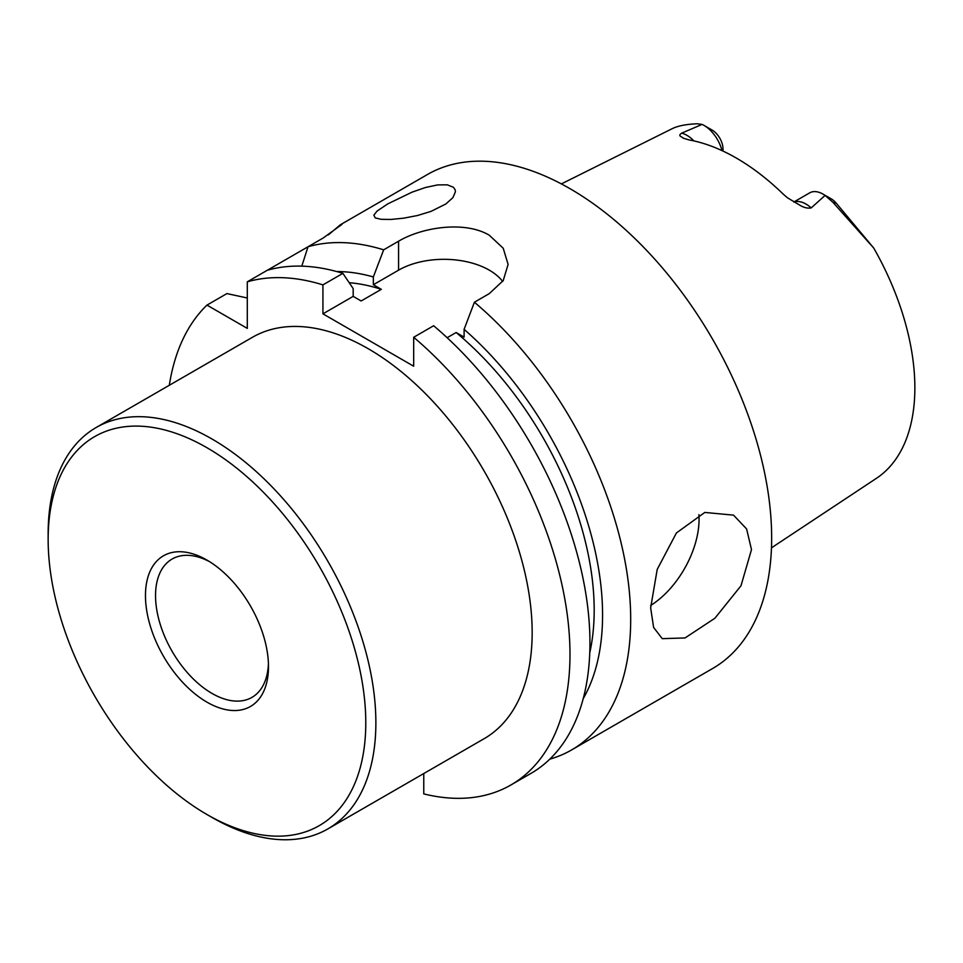 <?xml version="1.0" encoding="UTF-8"?>
<svg xmlns="http://www.w3.org/2000/svg" width="963" height="963" viewBox="0 0 963 963"><rect width="100%" height="100%" fill="white"/><g stroke="black" fill="none" stroke-linecap="round" stroke-linejoin="round"><path stroke-width="1.44" d="M48.15 539.436L48.15 533.61A231.734 133.797 60 0 1 96.144 427.524A231.734 133.797 60 0 1 212.004 439.008A231.734 133.797 60 0 1 363.4 643.212A231.734 133.797 60 0 1 327.877 828.902A231.734 133.797 60 0 1 212.004 817.431L206.961 814.517A224.608 129.68 -120 0 0 365.784 722.816A224.608 129.68 -120 0 0 206.973 447.735A224.608 129.68 -120 0 0 48.15 539.436A224.608 129.68 -120 0 0 206.961 814.517M96.144 427.524L252.438 337.291A231.734 133.797 60 0 1 484.172 471.088A231.734 133.797 60 0 1 484.172 738.669L327.877 828.902M387.716 203.915L412.032 192.167L425.321 187.544L437.551 184.92L447.265 184.824L453.441 187.267L455.162 189.783L455.427 191.793L452.863 197.692L445.857 203.975L430.967 211.403L417.473 215.519L403.557 218.192L390.87 219.444L381.083 219.311L375.245 217.891L373.849 215.17L377.027 211.114L387.716 203.915M793.825 202.025L809.727 192.841A26.808 15.48 60 0 1 823.136 194.177L831.201 198.835A15.396 8.896 60 0 1 836.353 203.301L832.79 202.17L825.086 195.417L811.195 207.912C807.656 208.55 803.876 207.659 799.844 205.203L787.481 197.8L783.4 194.297A205.023 118.377 60 0 0 736.358 158.076A205.023 118.377 60 0 0 689.327 139.984L683.586 138.299L680.757 136.445C679.24 135.675 679.553 134.579 681.696 133.147L702.087 124.408L696.995 123.77C686.113 124.251 677.844 125.888 672.186 128.681L561.357 183.909M502.662 281.449A64.172 37.051 0 0 0 489.312 270.17A64.172 37.051 0 0 0 398.562 270.17L373.355 284.735L373.355 276.947A259.998 150.108 -120 0 0 336.605 271.53M549.789 759.157A285.204 164.661 -120 0 0 571.625 749.924A285.204 164.661 -120 0 0 622.88 550.667A285.204 164.661 -120 0 0 474.398 302.226L489.312 293.607L503.216 280.594L508.103 264.404L503.216 248.237L489.312 235.249C465.273 220.792 422.625 226.907 398.562 241.219L383.647 249.826A285.204 164.661 -120 0 0 308.016 246.769L267.678 270.049M698.885 514.651A71.298 41.168 -60 0 1 699.054 519.346A71.298 41.168 -60 0 1 650.687 605.45M650.651 607.846L653.6 627.395L662.243 638.65L685.054 637.951L714.895 618.246L740.98 585.781L751.489 549.62L746.614 528.952L733.541 515.145L704.82 512.436L676.411 532.96L657.211 569.398L650.651 607.846M589.753 652.854A248.129 143.258 -120 0 0 594.183 610.169A248.129 143.258 -120 0 0 456.137 332.524L447.133 337.712M423.768 773.542L423.768 793.897A285.204 164.661 -120 0 0 510.908 784.977L530.866 773.458A285.204 164.661 -120 0 0 589.946 642.887A285.204 164.661 -120 0 0 433.639 325.747L413.681 337.279L413.681 366.229L322.93 313.842L322.93 284.879A285.204 164.661 -120 0 0 247.298 281.822L267.257 270.29A285.204 164.661 -120 0 1 342.888 273.36L322.93 284.879M571.625 749.924L712.584 668.539A285.204 164.661 -120 0 0 756.304 439.995A285.204 164.661 -120 0 0 569.976 188.664A285.204 164.661 -120 0 0 427.379 174.544L340.276 224.824M247.298 297.013A285.204 164.661 -120 0 0 246.817 297.892M301.804 266.149L308.016 246.769L323.207 237.993L341.997 224.367L340.288 224.848L328.323 234.9M771.471 547.839L876.438 478.322A202.531 116.932 -120 0 0 873.718 248.033L836.353 203.301M832.79 202.17L873.718 248.033M722.996 151.083L722.996 148.94A15.396 8.896 -120 0 0 712.114 130.077L704.049 125.419A26.808 15.48 -120 0 0 702.087 124.408M510.908 784.977A285.204 164.661 -120 0 0 562.175 585.721A285.204 164.661 -120 0 0 413.681 337.279M583.205 698.669A259.998 150.108 -120 0 0 464.106 329.346L464.106 337.122L456.137 332.524M474.398 302.226L464.106 329.346M247.298 298L226.931 293.583L206.973 305.102A285.204 164.661 -120 0 0 169.307 385.284M247.298 281.822L247.298 328.395L206.973 305.102M342.888 273.36L353.18 288.599L353.18 296.375L361.149 300.974L381.324 289.333A248.129 143.258 -120 0 0 349.22 282.713M373.355 284.735L381.324 289.333M373.355 276.947L383.647 249.826M353.18 296.375L322.93 313.842M823.136 194.177A26.808 15.48 60 0 1 825.086 195.417M721.985 150.601A26.808 15.48 -120 0 0 704.049 125.419M206.973 560.105L206.973 560.105A86.995 50.22 60 0 1 268.484 666.637A86.995 50.22 60 0 1 206.973 702.159A86.995 50.22 60 0 1 145.461 595.616A86.995 50.22 60 0 1 206.973 560.105M209.549 561.646A79.857 46.104 -120 0 0 172.076 559.058A79.857 46.104 -120 0 0 172.076 651.265A79.857 46.104 -120 0 0 251.945 697.381A79.857 46.104 -120 0 0 268.424 663.639M681.696 133.147A26.808 15.48 60 0 1 686.908 135.314A26.808 15.48 60 0 1 693.902 140.911M793.945 202.098A26.808 15.48 60 0 1 805.995 204.072A26.808 15.48 60 0 1 811.195 207.912M398.562 241.219L398.562 270.17"/></g></svg>
